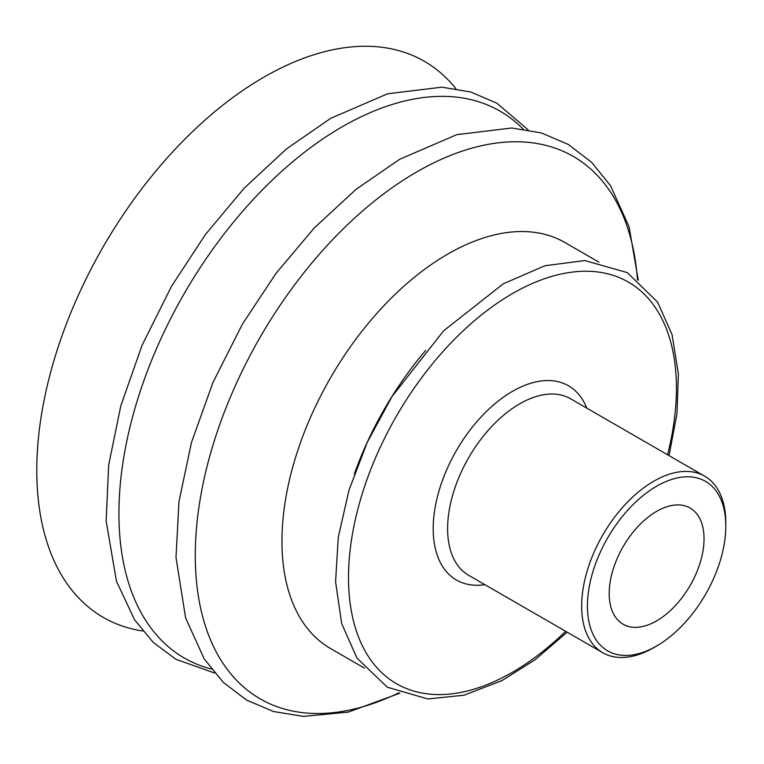 <?xml version="1.0" encoding="UTF-8"?>
<svg xmlns="http://www.w3.org/2000/svg" width="764" height="764" viewBox="0 0 764 764"><rect width="100%" height="100%" fill="white"/><g stroke="black" fill="none" stroke-linecap="round" stroke-linejoin="round"><path stroke-width="1.15" d="M704.036 538.744A67.07 38.725 -60 0 1 674.765 606.234A67.07 38.725 -60 0 1 623.08 624.207A67.07 38.725 -60 0 1 623.08 546.766A67.07 38.725 -60 0 1 690.14 508.041A67.07 38.725 -60 0 1 704.036 538.744M725.8 526.176A97.849 56.488 -60 0 1 656.61 646.019A97.849 56.488 -60 0 1 587.42 606.072A97.849 56.488 -60 0 1 656.61 486.229A97.849 56.488 -60 0 1 725.8 526.176L725.8 522.853A101.927 58.847 -60 0 0 704.694 476.192L570.632 398.798A101.927 58.847 -60 0 0 519.673 403.841A101.927 58.847 -60 0 0 453.09 493.659A101.927 58.847 -60 0 0 468.714 575.34L602.767 652.733A101.927 58.847 -60 0 1 602.767 535.039A101.927 58.847 -60 0 1 704.694 476.192M656.61 646.019L653.726 647.681A101.927 58.847 -60 0 1 602.767 652.733M354.334 474.014A234.405 135.333 -60 0 1 425.691 350.418M364.476 668.128L330.497 648.512A234.405 135.333 -60 0 1 330.497 377.846A234.405 135.333 -60 0 1 564.902 242.513L598.88 262.128M142.753 631.007A321.061 185.365 -60 0 1 103.283 246.667A321.061 185.365 -60 0 1 455.869 88.672M484.863 584.661A112.117 64.73 -60 0 1 434.439 511.756A112.117 64.73 -60 0 1 512.463 391.359A112.117 64.73 -60 0 1 586.781 408.119M565.646 631.303A231.884 133.881 -60 0 1 350.733 607.409A231.884 133.881 -60 0 1 512.463 293.577A231.884 133.881 -60 0 1 667.564 454.761M398.903 692.795A313.164 180.81 -60 0 1 195.469 545.076A313.164 180.81 -60 0 1 416.733 171.938A313.164 180.81 -60 0 1 637.453 279.614M211.361 669.035A315.742 182.3 -60 0 1 129.775 427.84A315.742 182.3 -60 0 1 342.186 126.786A315.742 182.3 -60 0 1 523.101 129.068M567.108 632.143L535.077 659.762L501.958 680.619L463.987 695.221L427.811 698.945L387.262 687.199L356.912 658.024L341.68 623.596L335.577 581.748L338.271 537.312L348.986 490.173L367.169 442.537L391.951 396.631L443.597 330.831L503.237 283.836L544.952 265.738L584.794 260.553L627.254 272.595L657.527 302.028L672.062 334.622L678.384 373.949L676.999 413.515L669.035 455.611M399.878 693.168L348.231 712.134L303.298 716.384L273.569 711.532L246.571 700.082L223.241 682.347L204.246 658.96L185.633 618.076L175.997 557.539L178.957 501.69L191.439 442.604L212.869 382.649L242.322 324.299L275.976 273.397L314.338 227.873L356.034 189.367L399.639 159.304L456.767 134.665L511.699 127.999L541.361 132.926L568.282 144.444L591.603 162.274L610.551 185.757L629.116 226.879L638.265 280.264M214.56 672.998L175.892 659.303L153.134 642.285L134.502 619.69L116.453 581.213L106.148 521.038L108.66 465.161L120.817 405.77L142.066 345.318L171.47 286.338L205.487 234.424L244.346 188.001L286.615 148.799L330.764 118.296L387.654 93.762L441.907 87.182L470.844 92.033L497.001 103.264L528.134 129.861"/></g></svg>
